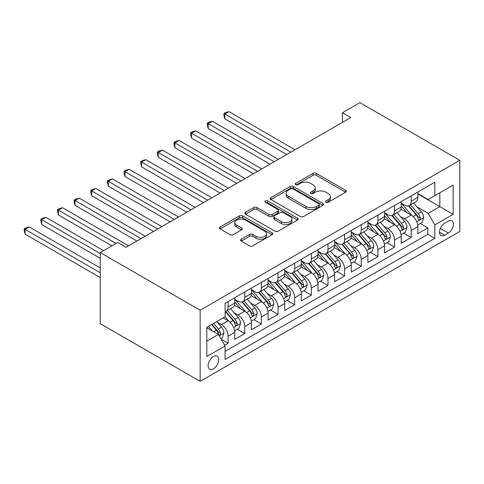 <?xml version="1.0" encoding="UTF-8"?>
<svg xmlns="http://www.w3.org/2000/svg" width="484" height="484" viewBox="0 0 484 484"><rect width="100%" height="100%" fill="white"/><g stroke="black" fill="none" stroke-linecap="round" stroke-linejoin="round"><path stroke-width="0.73" d="M326.022 202.239A1.615 0.932 0 0 0 328.309 202.239L345.667 192.221A2.311 1.331 0 0 0 346.344 191.277A2.311 1.331 0 0 0 345.667 190.333L316.258 173.357A2.311 1.331 0 0 0 312.991 173.357L295.633 183.376A1.615 0.932 0 0 0 295.155 184.035A1.615 0.932 0 0 0 295.633 184.694A1.615 0.932 0 0 0 297.92 184.694L300.165 183.4A7.393 4.271 0 0 1 310.625 183.4L313.075 184.815A7.393 4.271 0 0 1 315.241 187.834A7.393 4.271 0 0 1 313.075 190.853L310.825 192.148A1.615 0.932 0 0 0 310.353 192.807A1.615 0.932 0 0 0 310.825 193.467A1.615 0.932 0 0 0 313.112 193.467L315.362 192.172A7.393 4.271 0 0 1 325.817 192.172L328.267 193.588A7.393 4.271 0 0 1 330.433 196.607A7.393 4.271 0 0 1 328.267 199.626L326.022 200.921A1.615 0.932 0 0 0 325.544 201.58A1.615 0.932 0 0 0 326.022 202.239L326.022 200.921M213.456 368.85A7.532 4.35 120 0 0 218.375 362.214A7.532 4.35 120 0 0 217.219 356.176A7.532 4.35 120 0 0 213.456 356.551A7.532 4.35 120 0 0 208.531 363.188A7.532 4.35 120 0 0 209.687 369.225A7.532 4.35 120 0 0 213.456 368.85M241.268 239.193A2.311 1.331 0 0 0 240.59 240.137A2.311 1.331 0 0 0 241.268 241.08L249.52 245.848A2.311 1.331 0 0 0 252.787 245.848L272.062 234.716A2.311 1.331 0 0 0 272.74 233.772A2.311 1.331 0 0 0 272.062 232.828L242.653 215.852A2.311 1.331 0 0 0 239.386 215.852L220.111 226.978A2.311 1.331 0 0 0 219.433 227.922A2.311 1.331 0 0 0 220.111 228.865L230.075 234.619A2.311 1.331 0 0 0 233.342 234.619L241.595 229.858A2.311 1.331 0 0 0 242.272 228.914A2.311 1.331 0 0 0 241.595 227.97L236.652 225.114A6.183 3.57 0 0 1 234.843 222.592A6.183 3.57 0 0 1 238.654 219.294A6.183 3.57 0 0 1 245.394 220.069L264.754 231.249A6.183 3.57 0 0 1 266.563 233.772A6.183 3.57 0 0 1 262.745 237.069A6.183 3.57 0 0 1 256.012 236.295L252.787 234.431A2.311 1.331 0 0 0 249.52 234.431L241.268 239.193L241.268 241.08M459.8 160.313L359.933 102.656L342.454 112.748L350.773 117.552L126.07 247.288L117.745 242.478L100.267 252.569L200.14 310.232L459.8 160.313L459.8 231.431L200.14 381.344L200.14 310.232M300.328 216.511A2.311 1.331 0 0 0 303.595 216.511L322.876 205.379A2.311 1.331 0 0 0 323.554 204.436A2.311 1.331 0 0 0 322.876 203.492L293.467 186.515A2.311 1.331 0 0 0 290.2 186.515L270.919 197.641A2.311 1.331 0 0 0 270.241 198.585A2.311 1.331 0 0 0 270.919 199.529L300.328 216.511M265.928 202.59A1.615 0.932 0 0 1 267.573 202.82L267.573 200.896L297.472 218.163A2.311 1.331 0 0 1 298.144 219.101A2.311 1.331 0 0 1 297.472 220.045L278.191 231.177A2.311 1.331 0 0 1 274.924 231.177L245.515 214.2L245.515 212.313A2.311 1.331 0 0 0 244.837 213.256A2.311 1.331 0 0 0 245.515 214.2M245.515 212.313L253.767 207.551A2.311 1.331 0 0 1 257.034 207.551L268.959 214.436A2.311 1.331 0 0 0 272.226 214.436L277.701 211.272A2.311 1.331 0 0 0 278.379 210.328A2.311 1.331 0 0 0 277.701 209.391L265.286 202.221A1.615 0.932 0 0 1 264.808 201.556A1.615 0.932 0 0 1 265.807 200.697A1.615 0.932 0 0 1 267.573 200.896M224.649 345.189L228.103 343.192L221.194 339.205M217.262 322.235L221.442 324.643A9.414 5.439 60 0 1 228.103 336.18L234.758 332.333L234.758 339.351L244.747 333.585L237.172 329.211M233.911 312.622L238.086 315.036A9.414 5.439 60 0 1 244.747 326.567L251.402 322.725L251.402 329.737L261.39 323.971L253.816 319.597M250.555 303.014L254.735 305.428A9.414 5.439 60 0 1 261.39 316.959L268.051 313.112L268.051 320.13L278.034 314.364L270.465 309.99M267.198 293.401L271.379 295.815A9.414 5.439 60 0 1 278.034 307.346L284.695 303.504L284.695 310.516L294.683 304.751L287.109 300.382M283.842 283.793L288.022 286.207A9.414 5.439 60 0 1 294.683 297.739L301.338 293.891L301.338 300.909L311.327 295.143L303.752 290.769M300.491 274.18L304.666 276.594A9.414 5.439 60 0 1 311.327 288.125L317.982 284.283L317.982 291.301L327.971 285.536L320.396 281.162M317.135 264.573L321.315 266.986A9.414 5.439 60 0 1 327.971 278.518L334.632 274.676L334.632 281.688L344.614 275.922L337.046 271.548M333.779 254.965L337.959 257.373A9.414 5.439 60 0 1 344.614 268.91L351.275 265.063L351.275 272.081L361.264 266.315L353.689 261.941M350.422 245.352L354.603 247.766A9.414 5.439 60 0 1 361.264 259.297L367.919 255.455L367.919 262.467L377.907 256.702L370.333 252.333M367.072 235.744L371.246 238.158A9.414 5.439 60 0 1 377.907 249.69L384.562 245.842L384.562 252.86L394.551 247.094L386.976 242.72M383.715 226.131L387.896 228.545A9.414 5.439 60 0 1 394.551 240.076L401.212 236.234L401.212 243.252L411.194 237.481L411.194 230.469A9.414 5.439 -120 0 0 404.539 218.937L400.359 216.523M403.626 233.113L411.194 237.481M234.758 332.333A9.414 5.439 -120 0 0 228.103 320.801L223.106 317.915M251.402 322.725A9.414 5.439 -120 0 0 244.747 311.194L234.456 305.247M268.051 313.112A9.414 5.439 -120 0 0 261.39 301.58L251.099 295.639M284.695 303.504A9.414 5.439 -120 0 0 278.034 291.973L267.743 286.026M301.338 293.891A9.414 5.439 -120 0 0 294.683 282.36L284.386 276.418M317.982 284.283A9.414 5.439 -120 0 0 311.327 272.752L301.03 266.811M334.632 274.676A9.414 5.439 -120 0 0 327.971 263.145L317.679 257.198M351.275 265.063A9.414 5.439 -120 0 0 344.614 253.531L334.323 247.59M367.919 255.455A9.414 5.439 -120 0 0 361.264 243.924L350.967 237.977M384.562 245.842A9.414 5.439 -120 0 0 377.907 234.31L367.61 228.369M401.212 236.234A9.414 5.439 -120 0 0 394.551 224.703L384.26 218.762M448.317 221.146L444.651 223.263A7.296 4.211 120 0 0 439.883 229.694A7.296 4.211 120 0 0 441.003 235.539A7.296 4.211 120 0 0 444.651 235.176L448.317 233.064A7.296 4.211 120 0 0 453.084 226.633A7.296 4.211 120 0 0 451.965 220.783A7.296 4.211 120 0 0 448.317 221.146M206.795 341.172L218.447 334.45L225.102 345.981L225.102 359.43L434.832 238.346L434.832 224.897L428.177 213.365L417.002 206.916M225.102 345.981L206.795 356.551L206.795 327.335L225.102 316.766L225.102 303.311L434.832 182.226L434.832 195.681L453.145 185.112L453.145 214.321L434.832 224.897M234.758 299.275L238.086 301.199A9.414 5.439 60 0 0 242.799 301.665L249.454 297.817A9.414 5.439 -120 0 0 251.402 293.51L251.402 288.125M251.402 289.668L254.735 291.586A9.414 5.439 60 0 0 259.442 292.052L266.097 288.21A9.414 5.439 -120 0 0 268.051 283.896L268.051 278.518M268.051 280.054L271.379 281.978A9.414 5.439 60 0 0 276.086 282.444L282.747 278.602A9.414 5.439 -120 0 0 284.695 274.289L284.695 268.904M284.695 270.447L288.022 272.365A9.414 5.439 60 0 0 292.729 272.831L299.39 268.989A9.414 5.439 -120 0 0 301.338 264.681L301.338 259.297M301.338 260.834L304.666 262.758A9.414 5.439 60 0 0 309.379 263.223L316.034 259.382A9.414 5.439 -120 0 0 317.982 255.068L317.982 249.69M317.982 251.226L321.315 253.15A9.414 5.439 60 0 0 326.022 253.616L332.677 249.768A9.414 5.439 -120 0 0 334.632 245.461L334.632 240.076M334.632 241.613L337.959 243.537A9.414 5.439 60 0 0 342.666 244.003L349.327 240.161A9.414 5.439 -120 0 0 351.275 235.847L351.275 230.469M351.275 232.005L354.603 233.929A9.414 5.439 60 0 0 359.309 234.395L365.971 230.547A9.414 5.439 -120 0 0 367.919 226.24L367.919 220.855M367.919 222.398L371.246 224.316A9.414 5.439 60 0 0 375.959 224.782L382.614 220.94A9.414 5.439 -120 0 0 384.562 216.632L384.562 211.248M384.562 212.785L387.896 214.708A9.414 5.439 60 0 0 392.603 215.174L399.258 211.333A9.414 5.439 -120 0 0 401.212 207.019L401.212 201.64M225.102 351.36L427.844 234.31L427.844 227.873L417.855 233.639L417.855 226.627A9.414 5.439 -120 0 0 411.194 215.09L400.903 209.148M401.212 203.177L404.539 205.095A9.414 5.439 -120 0 0 409.246 205.567A9.414 5.439 -120 0 0 411.194 201.253L411.194 195.875M409.246 205.567L415.907 201.719A9.414 5.439 -120 0 0 417.855 197.411L417.855 192.027M228.103 301.58L228.103 306.965A9.414 5.439 60 0 1 226.149 311.272A9.414 5.439 60 0 1 225.102 311.654M226.149 311.272L232.81 307.431A9.414 5.439 -120 0 0 234.758 303.117L234.758 297.739M244.747 291.973L244.747 297.351A9.414 5.439 60 0 1 242.799 301.665M261.39 282.36L261.39 287.744A9.414 5.439 60 0 1 259.442 292.052M278.034 272.752L278.034 278.131A9.414 5.439 60 0 1 276.086 282.444M294.683 263.139L294.683 268.523A9.414 5.439 60 0 1 292.729 272.831M311.327 253.531L311.327 258.916A9.414 5.439 60 0 1 309.379 263.223M327.971 243.924L327.971 249.302A9.414 5.439 60 0 1 326.022 253.616M344.614 234.31L344.614 239.695A9.414 5.439 60 0 1 342.666 244.003M361.264 224.703L361.264 230.082A9.414 5.439 60 0 1 359.309 234.395M377.907 215.09L377.907 220.474A9.414 5.439 60 0 1 375.959 224.782M394.551 205.482L394.551 210.867A9.414 5.439 60 0 1 392.603 215.174M394.551 240.076L394.551 247.094M377.907 249.69L377.907 256.702M361.264 259.297L361.264 266.315M344.614 268.91L344.614 275.922M327.971 278.518L327.971 285.536M311.327 288.125L311.327 295.143M294.683 297.739L294.683 304.751M278.034 307.346L278.034 314.364M261.39 316.959L261.39 323.971M244.747 326.567L244.747 333.585M228.103 336.18L228.103 343.192M218.447 334.45L206.795 327.722M428.177 213.365L439.829 206.638L439.829 192.795L453.145 185.112M417.855 193.951L453.145 214.321M417.855 193.564L428.177 199.523L434.832 195.681M100.267 252.569L100.267 323.687L200.14 381.344M342.454 112.748L342.454 122.355M420.269 223.499L427.844 227.873M427.844 234.31L434.832 238.346M326.67 202.469L328.267 201.55A7.393 4.271 0 0 0 330.433 198.531L330.433 196.607M315.241 187.834L315.241 189.758A7.393 4.271 0 0 1 313.075 192.777L311.472 193.697M345.636 192.239L316.258 175.275A2.311 1.331 0 0 0 312.991 175.275L296.281 184.924M322.846 205.398L293.467 188.433A2.311 1.331 0 0 0 290.2 188.433L270.949 199.547M318.793 205.095A1.615 0.932 0 0 0 319.265 204.436A1.615 0.932 0 0 0 318.793 203.776L292.977 188.869A1.615 0.932 0 0 0 290.69 188.869L288.319 190.236A7.393 4.271 0 0 0 286.153 193.255A7.393 4.271 0 0 0 288.319 196.274L305.967 206.462A7.393 4.271 0 0 0 316.421 206.462L318.793 205.095L318.793 207.019A1.615 0.932 0 0 0 319.265 206.359L319.265 204.436M286.153 193.255L286.153 195.179A7.393 4.271 0 0 0 288.319 198.198L288.319 196.274M318.793 207.019L316.421 208.386A7.393 4.271 0 0 1 305.967 208.386L288.319 198.198M245.545 214.218L253.767 209.469L253.767 207.551M278.379 210.328L278.379 212.252A2.311 1.331 0 0 1 277.701 213.196L272.226 216.354A2.311 1.331 0 0 1 268.959 216.354L257.034 209.469A2.311 1.331 0 0 0 253.767 209.469M267.573 202.82L297.442 220.063M281.337 221.581A6.183 3.57 0 0 0 288.071 222.356A6.183 3.57 0 0 0 291.888 219.058A6.183 3.57 0 0 0 290.079 216.536L283.255 212.597A2.311 1.331 0 0 0 279.988 212.597L274.513 215.755A2.311 1.331 0 0 0 273.835 216.699A2.311 1.331 0 0 0 274.513 217.643L281.337 221.581L281.337 223.499A6.183 3.57 0 0 0 288.071 224.273A6.183 3.57 0 0 0 291.888 220.976L291.888 219.058M273.835 216.699L273.835 218.623A2.311 1.331 0 0 0 274.513 219.561L274.513 217.643M281.337 223.499L274.513 219.561M266.563 233.772L266.563 235.696A6.183 3.57 0 0 1 262.745 238.993A6.183 3.57 0 0 1 256.012 238.219L252.787 236.355A2.311 1.331 0 0 0 249.52 236.355L241.298 241.099M234.843 222.592L234.843 224.516A6.183 3.57 0 0 0 236.652 227.038L236.652 225.114M241.564 229.876L236.652 227.038M272.032 234.734L242.653 217.77A2.311 1.331 0 0 0 239.386 217.77L220.141 228.884M417.716 224.975L422.018 222.495L423.681 217.685A6.238 3.6 -120 0 0 421.249 211.829L413.645 203.026M412.12 215.701L403.099 205.258A18.005 10.394 -120 0 0 401.212 203.28M407.177 212.772L402.131 206.928A14.95 8.627 -120 0 0 401.212 205.924M295.016 149.744L229.017 111.641L224.854 114.042L224.854 118.852L286.691 154.547M408.399 205.9L416.089 214.811A6.238 3.6 60 0 1 418.315 219.107L418.769 219.845L419.61 219.724L420.312 217.951A6.238 3.6 -120 0 0 418.085 213.656L410.48 204.853M408.853 205.754L417.117 215.326A3.176 1.833 60 0 1 417.916 216.572L420.312 217.951M224.854 118.852L223.941 115.44L223.941 113.516L290.854 152.145M223.941 113.516L225.604 112.554L229.017 111.641M401.067 234.583L405.368 232.102L407.032 227.298A6.238 3.6 -120 0 0 404.606 221.442L397.001 212.633M395.476 225.308L386.456 214.866A18.005 10.394 -120 0 0 384.562 212.887M390.527 222.38L385.488 216.542A14.95 8.627 -120 0 0 384.562 215.537M278.367 159.357L212.373 121.254L208.211 123.656L208.211 128.46L270.048 164.161M391.756 215.513L399.445 224.419A6.238 3.6 60 0 1 401.672 228.714L402.125 229.452L402.966 229.337L403.668 227.565A6.238 3.6 -120 0 0 401.442 223.263L393.837 214.46M392.203 215.368L400.474 224.939A3.176 1.833 60 0 1 401.272 226.179L403.668 227.565M208.211 128.46L207.297 125.047L207.297 123.124L274.21 161.759M207.297 123.124L208.961 122.168L212.373 121.254M384.423 244.196L388.725 241.71L390.388 236.906A6.238 3.6 -120 0 0 387.962 231.049L380.357 222.247M378.833 234.922L369.812 224.479A18.005 10.394 -120 0 0 367.919 222.501M373.884 231.993L368.838 226.149A14.95 8.627 -120 0 0 367.919 225.145M261.723 168.964L195.73 130.862L191.567 133.263L191.567 138.067L253.398 173.768M375.106 225.121L382.802 234.026A6.238 3.6 60 0 1 385.022 238.328L385.476 239.066L386.323 238.945L387.025 237.172A6.238 3.6 -120 0 0 384.798 232.877L377.193 224.068M375.56 224.975L383.824 234.546A3.176 1.833 60 0 1 384.629 235.793L387.025 237.172M191.567 138.067L190.648 134.655L190.648 132.737L257.561 171.366M190.648 132.737L192.317 131.775L195.73 130.862M367.779 253.804L372.081 251.323L373.745 246.519A6.238 3.6 -120 0 0 371.313 240.657L363.708 231.854M362.189 244.529L353.169 234.087A18.005 10.394 -120 0 0 351.275 232.108M357.24 241.601L352.195 235.762A14.95 8.627 -120 0 0 351.275 234.758M245.079 178.572L179.08 140.469L174.918 142.877L174.918 147.68L236.755 183.382M358.462 234.734L366.158 243.64A6.238 3.6 60 0 1 368.378 247.935L368.832 248.673L369.673 248.558L370.375 246.779A6.238 3.6 -120 0 0 368.155 242.484L360.55 233.681M358.916 234.589L367.181 244.154A3.176 1.833 60 0 1 367.979 245.4L370.375 246.779M174.918 147.68L174.004 144.268L174.004 142.344L240.917 180.98M174.004 142.344L175.668 141.382L179.08 140.469M351.136 263.417L355.438 260.93L357.101 256.127A6.238 3.6 -120 0 0 354.669 250.27L347.064 241.462M345.54 254.142L336.525 243.7A18.005 10.394 -120 0 0 334.632 241.716M340.597 251.208L335.551 245.37A14.95 8.627 -120 0 0 334.632 244.366M228.436 188.185L162.436 150.082L158.274 152.484L158.274 157.288L220.111 192.989M341.819 244.341L349.509 253.247A6.238 3.6 60 0 1 351.735 257.548L352.189 258.287L353.03 258.166L353.731 256.393A6.238 3.6 -120 0 0 351.505 252.097L343.9 243.289M342.273 244.196L350.537 253.767A3.176 1.833 60 0 1 351.336 255.007L353.731 256.393M158.274 157.288L157.361 153.876L157.361 151.958L224.273 190.587M157.361 151.958L159.024 150.996L162.436 150.082M334.492 273.024L338.788 270.544L340.452 265.734A6.238 3.6 -120 0 0 338.026 259.878L330.421 251.075M328.896 263.75L319.876 253.307A18.005 10.394 -120 0 0 317.982 251.329M323.947 260.822L318.908 254.977A14.95 8.627 -120 0 0 317.982 253.973M211.786 197.793L145.793 159.69L141.63 162.092L141.63 166.901L203.468 202.596M325.175 253.955L332.865 262.86A6.238 3.6 60 0 1 335.091 267.156L335.545 267.894L336.386 267.779L337.088 266A6.238 3.6 -120 0 0 334.861 261.705L327.257 252.902M325.623 253.81L333.893 263.375A3.176 1.833 60 0 1 334.692 264.621L337.088 266M141.63 166.901L140.717 163.489L140.717 161.565L207.63 200.194M140.717 161.565L142.381 160.603L145.793 159.69M317.843 282.638L322.144 280.151L323.808 275.348A6.238 3.6 -120 0 0 321.382 269.491L313.777 260.682M312.253 273.363L303.232 262.921A18.005 10.394 -120 0 0 301.338 260.937M307.304 270.429L302.258 264.591A14.95 8.627 -120 0 0 301.338 263.586M195.143 207.406L129.149 169.303L124.987 171.705L124.987 176.509L186.824 212.21M308.526 263.562L316.221 272.468A6.238 3.6 60 0 1 318.442 276.763L318.896 277.507L319.743 277.386L320.444 275.614A6.238 3.6 -120 0 0 318.218 271.312L310.613 262.51M308.98 263.417L317.244 272.988A3.176 1.833 60 0 1 318.048 274.228L320.444 275.614M124.987 176.509L124.067 173.097L124.067 171.173L190.98 209.808M124.067 171.173L125.737 170.217L129.149 169.303M301.199 292.245L305.501 289.759L307.165 284.955A6.238 3.6 -120 0 0 304.732 279.099L297.128 270.296M295.609 282.971L286.589 272.528A18.005 10.394 -120 0 0 284.695 270.55M290.66 280.042L285.614 274.198A14.95 8.627 -120 0 0 284.695 273.194M178.499 217.013L112.5 178.911L108.343 181.312L108.343 186.116L170.174 221.817M291.882 273.17L299.578 282.075A6.238 3.6 60 0 1 301.798 286.377L302.252 287.115L303.099 286.994L303.795 285.221A6.238 3.6 -120 0 0 301.574 280.926L293.969 272.117M292.336 273.024L300.6 282.596A3.176 1.833 60 0 1 301.399 283.842L303.795 285.221M108.343 186.116L107.424 182.71L107.424 180.786L174.337 219.415M107.424 180.786L109.088 179.824L112.5 178.911M284.556 301.853L288.857 299.372L290.521 294.568A6.238 3.6 -120 0 0 288.089 288.706L280.484 279.903M278.959 292.578L269.945 282.136A18.005 10.394 -120 0 0 268.051 280.157M274.017 289.65L268.971 283.812A14.95 8.627 -120 0 0 268.051 282.807M161.856 226.627L95.856 188.524L91.694 190.926L91.694 195.73L153.531 231.431M275.239 282.783L282.928 291.689A6.238 3.6 60 0 1 285.155 295.984L285.608 296.722L286.449 296.607L287.151 294.835A6.238 3.6 -120 0 0 284.931 290.533L277.32 281.73M275.692 282.638L283.957 292.209A3.176 1.833 60 0 1 284.755 293.449L287.151 294.835M91.694 195.73L90.78 192.317L90.78 190.393L157.693 229.029M90.78 190.393L92.444 189.432L95.856 188.524M267.912 311.466L272.214 308.98L273.871 304.176A6.238 3.6 -120 0 0 271.445 298.319L263.841 289.517M262.316 302.191L253.295 291.749A18.005 10.394 -120 0 0 251.402 289.771M257.373 299.257L252.327 293.419A14.95 8.627 -120 0 0 251.402 292.415M145.206 236.234L79.213 198.131L75.05 200.533L75.05 205.337L136.887 241.038M258.595 292.39L266.285 301.296A6.238 3.6 60 0 1 268.511 305.598L268.965 306.336L269.806 306.215L270.508 304.442A6.238 3.6 -120 0 0 268.281 300.147L260.676 291.338M259.043 292.245L267.313 301.816A3.176 1.833 60 0 1 268.112 303.057L270.508 304.442M75.05 205.337L74.137 201.925L74.137 200.007L141.05 238.636M74.137 200.007L75.8 199.045L79.213 198.131M251.263 321.074L255.564 318.593L257.228 313.783A6.238 3.6 -120 0 0 254.802 307.927L247.197 299.124M245.672 311.799L236.652 301.357A18.005 10.394 -120 0 0 234.758 299.378M240.723 308.871L235.678 303.026A14.95 8.627 -120 0 0 234.758 302.022M128.562 245.842L62.569 207.739L58.407 210.141L58.407 214.95L111.919 245.842M241.946 302.004L249.641 310.909A6.238 3.6 60 0 1 251.862 315.205L252.315 315.943L253.162 315.828L253.864 314.049A6.238 3.6 -120 0 0 251.638 309.754L244.033 300.951M242.399 301.859L250.664 311.424A3.176 1.833 60 0 1 251.468 312.67L253.864 314.049M58.407 214.95L57.487 211.538L57.487 209.614L116.081 243.44M57.487 209.614L59.157 208.652L62.569 207.739M234.619 330.687L238.921 328.2L240.584 323.397A6.238 3.6 -120 0 0 238.158 317.54L230.547 308.731M229.029 321.412L225.042 316.802M224.08 318.478L223.433 317.728M103.594 250.651L45.919 217.352L41.763 219.754L41.763 224.558L100.267 258.335M225.302 311.611L232.998 320.517A6.238 3.6 60 0 1 235.218 324.812L235.672 325.557L236.519 325.436L237.214 323.663A6.238 3.6 -120 0 0 234.994 319.367L227.389 310.559M225.756 311.466L234.02 321.037A3.176 1.833 60 0 1 234.825 322.277L237.214 323.663M41.763 224.558L40.844 221.146L40.844 219.228L100.267 253.531M40.844 219.228L42.507 218.266L45.919 217.352M220.861 338.631L222.277 337.814L223.941 333.004A6.238 3.6 -120 0 0 221.509 327.148L216.723 321.606M212.252 330.868L208.398 326.41M207.436 328.091L206.795 327.347M100.267 267.948L29.276 226.96L25.114 229.362L25.114 234.165L100.267 277.556M211.562 324.582L216.348 330.13A6.238 3.6 60 0 1 218.574 334.426L219.028 335.164L219.869 335.043L220.571 333.27A6.238 3.6 -120 0 0 218.351 328.975L213.559 323.433M211.95 324.359L217.376 330.645A3.176 1.833 60 0 1 218.175 331.891L220.571 333.27M25.114 234.165L24.2 230.759L24.2 228.835L100.267 272.752M24.2 228.835L25.864 227.873L29.276 226.96M221.442 324.643L228.103 320.801M238.086 315.036L244.747 311.194M254.735 305.428L261.39 301.58M271.379 295.815L278.034 291.973M288.022 286.207L294.683 282.36M304.666 276.594L311.327 272.752M321.315 266.986L327.971 263.145M337.959 257.373L344.614 253.531M354.603 247.766L361.264 243.924M371.246 238.158L377.907 234.31M387.896 228.545L394.551 224.703M404.539 218.937L411.194 215.09M411.194 201.253L417.855 197.411M228.103 306.965L234.758 303.117M244.747 297.351L251.402 293.51M261.39 287.744L268.051 283.896M278.034 278.131L284.695 274.289M294.683 268.523L301.338 264.681M311.327 258.916L317.982 255.068M327.971 249.302L334.632 245.461M344.614 239.695L351.275 235.847M361.264 230.082L367.919 226.24M377.907 220.474L384.562 216.632M394.551 210.867L401.212 207.019M411.194 230.469L417.855 226.627M440.331 228.454L448.317 233.064M439.49 232.199L444.651 235.176M328.267 201.55L328.267 199.626M310.825 193.467L310.825 192.148M313.075 192.777L313.075 190.853M295.633 184.694L295.633 183.376M312.991 175.275L312.991 173.357M316.258 175.275L316.258 173.357M345.667 192.221L345.667 190.333M270.919 199.529L270.919 197.641M290.2 188.433L290.2 186.515M293.467 188.433L293.467 186.515M322.876 205.379L322.876 203.492M305.967 208.386L305.967 206.462M316.421 208.386L316.421 206.462M257.034 209.469L257.034 207.551M268.959 216.354L268.959 214.436M272.226 216.354L272.226 214.436M277.701 213.196L277.701 211.272M297.472 220.045L297.472 218.163M249.52 236.355L249.52 234.431M252.787 236.355L252.787 234.431M256.012 238.219L256.012 236.295M241.595 229.858L241.595 227.97M220.111 228.865L220.111 226.978M239.386 217.77L239.386 215.852M242.653 217.77L242.653 215.852M272.062 234.716L272.062 232.828M416.76 221.775L423.639 217.806M403.099 205.258L403.959 204.762M418.085 213.656L421.249 211.829M413.118 216.523L416.089 214.811M400.117 231.388L406.996 227.419M386.456 214.866L387.315 214.376M401.442 223.263L404.606 221.442M396.469 226.137L399.445 224.419M383.473 240.996L390.346 237.027M369.812 224.479L370.671 223.983M384.798 232.877L387.962 231.049M379.825 235.744L382.802 234.026M366.83 250.609L373.702 246.634M353.169 234.087L354.022 233.591M368.155 242.484L371.313 240.657M363.181 245.358L366.158 243.64M350.186 260.217L357.059 256.248M336.525 243.7L337.378 243.204M351.505 252.097L354.669 250.27M346.538 254.965L349.509 253.247M333.536 269.824L340.415 265.855M319.876 253.307L320.735 252.811M334.861 261.705L338.026 259.878M329.888 264.579L332.865 262.86M316.893 279.437L323.766 275.469M303.232 262.921L304.091 262.425M318.218 271.312L321.382 269.491M313.245 274.186L316.221 272.468M300.249 289.045L307.122 285.076M286.589 272.528L287.442 272.032M301.574 280.926L304.732 279.099M296.601 283.793L299.578 282.075M283.606 298.658L290.479 294.689M269.945 282.136L270.798 281.646M284.931 290.533L288.089 288.706M279.958 293.407L282.928 291.689M266.956 308.266L273.835 304.297M253.295 291.749L254.154 291.253M268.281 300.147L271.445 298.319M263.308 303.014L266.285 301.296M250.313 317.873L257.192 313.904M236.652 301.357L237.511 300.86M251.638 309.754L254.802 307.927M246.665 312.628L249.641 310.909M233.669 327.486L240.542 323.518M234.994 319.367L238.158 317.54M230.021 322.235L232.998 320.517M219.24 335.817L223.898 333.125M218.351 328.975L221.509 327.148M213.656 331.685L216.348 330.13"/></g></svg>
